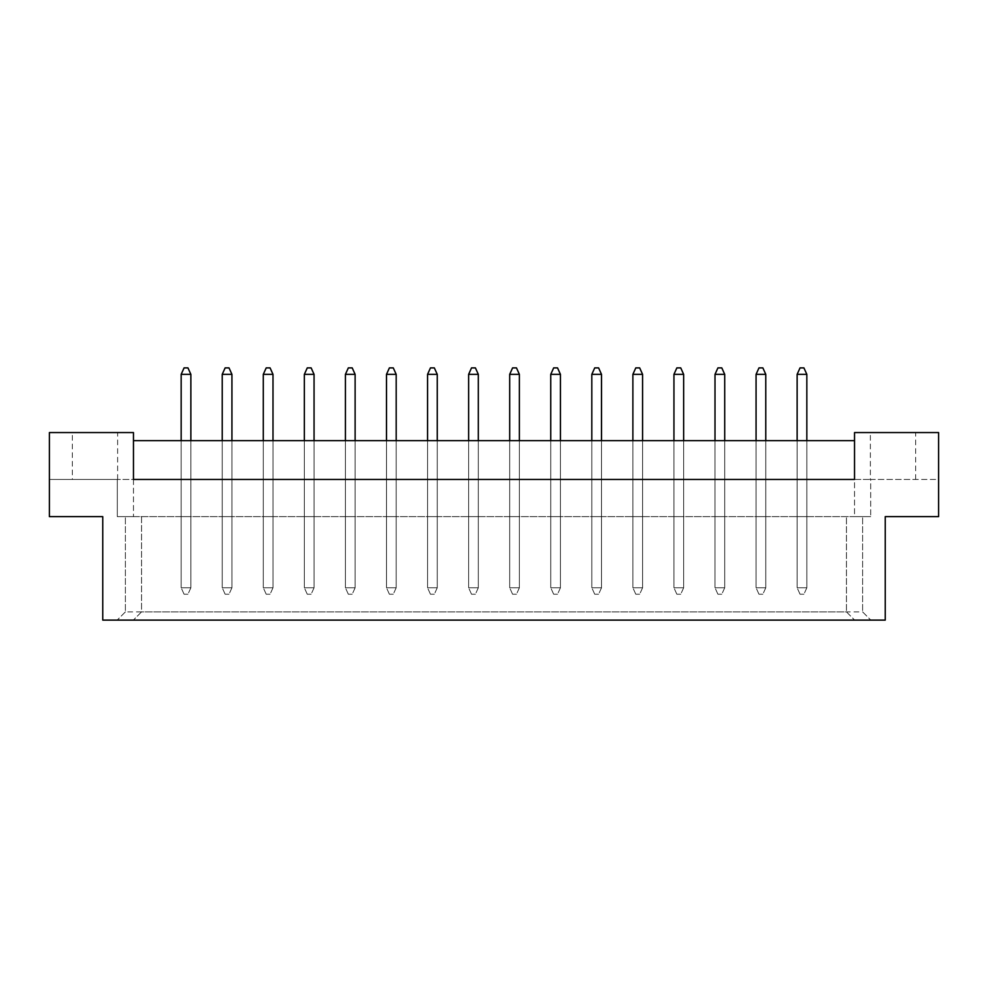 <?xml version="1.0" encoding="UTF-8"?>
<svg xmlns="http://www.w3.org/2000/svg" width="988" height="988" viewBox="0 0 988 988"><rect width="100%" height="100%" fill="white"/><g stroke="black" fill="none" stroke-linecap="round" stroke-linejoin="round"><path stroke-width="0.74" stroke-dasharray="4.94 3.71" d="M72.359 479.452L117.621 479.452L72.359 479.452L72.359 432.559L117.621 432.559L72.359 432.559M117.621 479.452L117.621 432.559M870.379 479.452L915.641 479.452L870.379 479.452L870.379 432.559L915.641 432.559L870.379 432.559M915.641 479.452L915.641 432.559M102.752 516.638L49.4 516.638L102.752 516.638L102.752 620.106L885.248 620.106L102.752 620.106L885.248 620.106L885.248 516.638L938.6 516.638L938.6 432.559L854.534 432.559L854.534 479.452L133.466 479.452L133.466 432.559L49.4 432.559L49.4 516.638L102.752 516.638L102.752 620.106L102.752 516.638M231.933 516.638L222.226 516.638L231.933 516.638L222.226 516.638L231.933 516.638L222.226 516.638L231.933 516.638L231.933 440.648L222.226 440.648L231.933 440.648L222.226 440.648L231.933 440.648L222.226 440.648L231.933 440.648L231.933 516.638M190.869 516.638L181.162 516.638L190.869 516.638L181.162 516.638L190.869 516.638L181.162 516.638L190.869 516.638L190.869 440.648L181.162 440.648L190.869 440.648L181.162 440.648L190.869 440.648L181.162 440.648L190.869 440.648L190.869 516.638M117.3 516.638L870.7 516.638L117.3 516.638L133.466 516.638L117.3 516.638L117.3 479.452L49.4 479.452L49.4 516.638L49.4 479.452L117.3 479.452L117.3 516.638M133.466 440.648L133.466 479.452L117.3 479.452L854.534 479.452L854.534 516.638L870.7 516.638L854.534 516.638L854.534 440.648L854.534 479.452L133.466 479.452L133.466 440.648L854.534 440.648M263.29 440.648L263.29 516.638L263.29 440.648L263.29 516.638L263.29 440.648L263.29 516.638L272.997 516.638L263.29 516.638L272.997 516.638L263.29 516.638L272.997 516.638L263.29 516.638L263.29 440.648L272.997 440.648L263.29 440.648L272.997 440.648L263.29 440.648L272.997 440.648L263.29 440.648L263.29 587.774L272.997 587.774L272.997 374.366L270.082 367.894L266.204 367.894L263.29 374.366L263.29 587.774L272.997 587.774L272.997 440.648M304.353 440.648L304.353 516.638L304.353 440.648L304.353 516.638L304.353 440.648L304.353 516.638L314.061 516.638L304.353 516.638L314.061 516.638L304.353 516.638L314.061 516.638L304.353 516.638L304.353 440.648L314.061 440.648L304.353 440.648L314.061 440.648L304.353 440.648L314.061 440.648L304.353 440.648L304.353 587.774L314.061 587.774L314.061 374.366L311.146 367.894L307.268 367.894L304.353 374.366L304.353 587.774L314.061 587.774L314.061 440.648M345.417 440.648L345.417 516.638L345.417 440.648L345.417 516.638L345.417 440.648L345.417 516.638L355.124 516.638L345.417 516.638L355.124 516.638L345.417 516.638L355.124 516.638L345.417 516.638L345.417 440.648L355.124 440.648L345.417 440.648L355.124 440.648L345.417 440.648L355.124 440.648L345.417 440.648L345.417 587.774L355.124 587.774L355.124 374.366L352.21 367.894L348.332 367.894L345.417 374.366L345.417 587.774L355.124 587.774L355.124 440.648M386.493 440.648L386.493 516.638L386.493 440.648L386.493 516.638L386.493 440.648L386.493 516.638L396.188 516.638L386.493 516.638L396.188 516.638L386.493 516.638L396.188 516.638L386.493 516.638L386.493 440.648L396.188 440.648L386.493 440.648L396.188 440.648L386.493 440.648L396.188 440.648L386.493 440.648L386.493 587.774L396.188 587.774L396.188 374.366L393.273 367.894L389.396 367.894L386.493 374.366L386.493 587.774L396.188 587.774L396.188 440.648M427.557 440.648L427.557 516.638L427.557 440.648L427.557 516.638L427.557 440.648L427.557 516.638L437.252 516.638L427.557 516.638L437.252 516.638L427.557 516.638L437.252 516.638L427.557 516.638L427.557 440.648L437.252 440.648L427.557 440.648L437.252 440.648L427.557 440.648L437.252 440.648L427.557 440.648L427.557 587.774L437.252 587.774L437.252 374.366L434.337 367.894L430.459 367.894L427.557 374.366L427.557 587.774L437.252 587.774L437.252 440.648M468.621 440.648L468.621 516.638L468.621 440.648L468.621 516.638L468.621 440.648L468.621 516.638L478.316 516.638L468.621 516.638L478.316 516.638L468.621 516.638L478.316 516.638L468.621 516.638L468.621 440.648L478.316 440.648L468.621 440.648L478.316 440.648L468.621 440.648L478.316 440.648L468.621 440.648L468.621 587.774L478.316 587.774L478.316 374.366L475.413 367.894L471.523 367.894L468.621 374.366L468.621 587.774L478.316 587.774L478.316 440.648M509.685 440.648L509.685 516.638L509.685 440.648L509.685 516.638L509.685 440.648L509.685 516.638L519.379 516.638L509.685 516.638L519.379 516.638L509.685 516.638L519.379 516.638L509.685 516.638L509.685 440.648L519.379 440.648L509.685 440.648L519.379 440.648L509.685 440.648L519.379 440.648L509.685 440.648L509.685 587.774L519.379 587.774L519.379 374.366L516.477 367.894L512.587 367.894L509.685 374.366L509.685 587.774L519.379 587.774L519.379 440.648M550.748 440.648L550.748 516.638L550.748 440.648L550.748 516.638L550.748 440.648L550.748 516.638L560.443 516.638L550.748 516.638L560.443 516.638L550.748 516.638L560.443 516.638L550.748 516.638L550.748 440.648L560.443 440.648L550.748 440.648L560.443 440.648L550.748 440.648L560.443 440.648L550.748 440.648L550.748 587.774L560.443 587.774L560.443 374.366L557.541 367.894L553.663 367.894L550.748 374.366L550.748 587.774L560.443 587.774L560.443 440.648M591.812 440.648L591.812 516.638L591.812 440.648L591.812 516.638L591.812 440.648L591.812 516.638L601.507 516.638L591.812 516.638L601.507 516.638L591.812 516.638L601.507 516.638L591.812 516.638L591.812 440.648L601.507 440.648L591.812 440.648L601.507 440.648L591.812 440.648L601.507 440.648L591.812 440.648L591.812 587.774L601.507 587.774L601.507 374.366L598.605 367.894L594.727 367.894L591.812 374.366L591.812 587.774L601.507 587.774L601.507 440.648M632.876 440.648L632.876 516.638L632.876 440.648L632.876 516.638L632.876 440.648L632.876 516.638L642.583 516.638L632.876 516.638L642.583 516.638L632.876 516.638L642.583 516.638L632.876 516.638L632.876 440.648L642.583 440.648L632.876 440.648L642.583 440.648L632.876 440.648L642.583 440.648L632.876 440.648L632.876 587.774L642.583 587.774L642.583 374.366L639.668 367.894L635.79 367.894L632.876 374.366L632.876 587.774L642.583 587.774L642.583 440.648M673.94 440.648L673.94 516.638L673.94 440.648L673.94 516.638L673.94 440.648L673.94 516.638L683.647 516.638L673.94 516.638L683.647 516.638L673.94 516.638L683.647 516.638L673.94 516.638L673.94 440.648L683.647 440.648L673.94 440.648L683.647 440.648L673.94 440.648L683.647 440.648L673.94 440.648L673.94 587.774L683.647 587.774L683.647 374.366L680.732 367.894L676.854 367.894L673.94 374.366L673.94 587.774L683.647 587.774L683.647 440.648M715.003 440.648L715.003 516.638L715.003 440.648L715.003 516.638L715.003 440.648L715.003 516.638L724.71 516.638L715.003 516.638L724.71 516.638L715.003 516.638L724.71 516.638L715.003 516.638L715.003 440.648L724.71 440.648L715.003 440.648L724.71 440.648L715.003 440.648L724.71 440.648L715.003 440.648L715.003 587.774L724.71 587.774L724.71 374.366L721.796 367.894L717.918 367.894L715.003 374.366L715.003 587.774L724.71 587.774L724.71 440.648M756.067 440.648L756.067 516.638L756.067 440.648L756.067 516.638L756.067 440.648L756.067 516.638L765.774 516.638L756.067 516.638L765.774 516.638L756.067 516.638L765.774 516.638L756.067 516.638L756.067 440.648L765.774 440.648L756.067 440.648L765.774 440.648L756.067 440.648L765.774 440.648L756.067 440.648L756.067 587.774L765.774 587.774L765.774 374.366L762.86 367.894L758.982 367.894L756.067 374.366L756.067 587.774L765.774 587.774L765.774 440.648M797.131 440.648L797.131 516.638L797.131 440.648L797.131 516.638L797.131 440.648L797.131 516.638L806.838 516.638L797.131 516.638L806.838 516.638L797.131 516.638L806.838 516.638L797.131 516.638L797.131 440.648L806.838 440.648L797.131 440.648L806.838 440.648L797.131 440.648L806.838 440.648L797.131 440.648L797.131 587.774L806.838 587.774L806.838 374.366L803.923 367.894L800.045 367.894L797.131 374.366L797.131 587.774L806.838 587.774L806.838 440.648M885.248 516.638L938.6 516.638L885.248 516.638L885.248 620.106L885.248 516.638M938.6 479.452L938.6 516.638L938.6 479.452L870.7 479.452L870.7 516.638L870.7 479.452L938.6 479.452M125.39 611.893L117.177 620.106L125.39 611.893L125.39 516.638L125.39 611.893L862.61 611.893L870.823 620.106L862.61 611.893L862.61 516.638L862.61 611.893M141.556 516.638L141.556 611.893L133.343 620.106L141.556 611.893L141.556 516.638M846.444 611.893L854.657 620.106L846.444 611.893L846.444 516.638L846.444 611.893L141.556 611.893M854.534 479.452L870.7 479.452L854.534 479.452M133.466 479.452L133.466 516.638L133.466 479.452M181.162 440.648L181.162 587.774L190.869 587.774L190.869 374.366L187.955 367.894L184.077 367.894L181.162 374.366L181.162 587.774L190.869 587.774L190.869 440.648M222.226 440.648L222.226 587.774L231.933 587.774L231.933 374.366L229.018 367.894L225.141 367.894L222.226 374.366L222.226 587.774L231.933 587.774L231.933 440.648M184.077 594.233L187.955 594.233L184.077 594.233L181.162 587.774L184.077 594.233M181.162 374.366L190.869 374.366M190.869 587.774L187.955 594.233L190.869 587.774M225.141 594.233L229.018 594.233L225.141 594.233L222.226 587.774L225.141 594.233M222.226 374.366L231.933 374.366M231.933 587.774L229.018 594.233L231.933 587.774M266.204 594.233L270.082 594.233L266.204 594.233L263.29 587.774L266.204 594.233M263.29 374.366L272.997 374.366M272.997 587.774L270.082 594.233L272.997 587.774M348.332 594.233L352.21 594.233L348.332 594.233L345.417 587.774L348.332 594.233M345.417 374.366L355.124 374.366M355.124 587.774L352.21 594.233L355.124 587.774M430.459 594.233L434.337 594.233L430.459 594.233L427.557 587.774L430.459 594.233M427.557 374.366L437.252 374.366M437.252 587.774L434.337 594.233L437.252 587.774M512.587 594.233L516.477 594.233L512.587 594.233L509.685 587.774L512.587 594.233M509.685 374.366L519.379 374.366M519.379 587.774L516.477 594.233L519.379 587.774M307.268 594.233L311.146 594.233L307.268 594.233L304.353 587.774L307.268 594.233M304.353 374.366L314.061 374.366M314.061 587.774L311.146 594.233L314.061 587.774M389.396 594.233L393.273 594.233L389.396 594.233L386.493 587.774L389.396 594.233M386.493 374.366L396.188 374.366M396.188 587.774L393.273 594.233L396.188 587.774M471.523 594.233L475.413 594.233L471.523 594.233L468.621 587.774L471.523 594.233M468.621 374.366L478.316 374.366M478.316 587.774L475.413 594.233L478.316 587.774M553.663 594.233L557.541 594.233L553.663 594.233L550.748 587.774L553.663 594.233M550.748 374.366L560.443 374.366M560.443 587.774L557.541 594.233L560.443 587.774M594.727 594.233L598.605 594.233L594.727 594.233L591.812 587.774L594.727 594.233M591.812 374.366L601.507 374.366M601.507 587.774L598.605 594.233L601.507 587.774M676.854 594.233L680.732 594.233L676.854 594.233L673.94 587.774L676.854 594.233M673.94 374.366L683.647 374.366M683.647 587.774L680.732 594.233L683.647 587.774M758.982 594.233L762.86 594.233L758.982 594.233L756.067 587.774L758.982 594.233M756.067 374.366L765.774 374.366M765.774 587.774L762.86 594.233L765.774 587.774M635.79 594.233L639.668 594.233L635.79 594.233L632.876 587.774L635.79 594.233M632.876 374.366L642.583 374.366M642.583 587.774L639.668 594.233L642.583 587.774M717.918 594.233L721.796 594.233L717.918 594.233L715.003 587.774L717.918 594.233M715.003 374.366L724.71 374.366M724.71 587.774L721.796 594.233L724.71 587.774M800.045 594.233L803.923 594.233L800.045 594.233L797.131 587.774L800.045 594.233M797.131 374.366L806.838 374.366M806.838 587.774L803.923 594.233L806.838 587.774"/><path stroke-width="1.48" d="M102.752 516.638L49.4 516.638L49.4 432.559L133.466 432.559L133.466 479.452L854.534 479.452L854.534 432.559L938.6 432.559L938.6 516.638L885.248 516.638L885.248 620.106L102.752 620.106L102.752 516.638M854.534 440.648L133.466 440.648M190.869 440.648L190.869 374.366L181.162 374.366L181.162 440.648M181.162 374.366L184.077 367.894L187.955 367.894L190.869 374.366M231.933 440.648L231.933 374.366L222.226 374.366L222.226 440.648M222.226 374.366L225.141 367.894L229.018 367.894L231.933 374.366M272.997 440.648L272.997 374.366L263.29 374.366L263.29 440.648M263.29 374.366L266.204 367.894L270.082 367.894L272.997 374.366M355.124 440.648L355.124 374.366L345.417 374.366L345.417 440.648M345.417 374.366L348.332 367.894L352.21 367.894L355.124 374.366M437.252 440.648L437.252 374.366L427.557 374.366L427.557 440.648M427.557 374.366L430.459 367.894L434.337 367.894L437.252 374.366M519.379 440.648L519.379 374.366L509.685 374.366L509.685 440.648M509.685 374.366L512.587 367.894L516.477 367.894L519.379 374.366M314.061 440.648L314.061 374.366L304.353 374.366L304.353 440.648M304.353 374.366L307.268 367.894L311.146 367.894L314.061 374.366M396.188 440.648L396.188 374.366L386.493 374.366L386.493 440.648M386.493 374.366L389.396 367.894L393.273 367.894L396.188 374.366M478.316 440.648L478.316 374.366L468.621 374.366L468.621 440.648M468.621 374.366L471.523 367.894L475.413 367.894L478.316 374.366M560.443 440.648L560.443 374.366L550.748 374.366L550.748 440.648M550.748 374.366L553.663 367.894L557.541 367.894L560.443 374.366M601.507 440.648L601.507 374.366L591.812 374.366L591.812 440.648M591.812 374.366L594.727 367.894L598.605 367.894L601.507 374.366M683.647 440.648L683.647 374.366L673.94 374.366L673.94 440.648M673.94 374.366L676.854 367.894L680.732 367.894L683.647 374.366M765.774 440.648L765.774 374.366L756.067 374.366L756.067 440.648M756.067 374.366L758.982 367.894L762.86 367.894L765.774 374.366M642.583 440.648L642.583 374.366L632.876 374.366L632.876 440.648M632.876 374.366L635.79 367.894L639.668 367.894L642.583 374.366M724.71 440.648L724.71 374.366L715.003 374.366L715.003 440.648M715.003 374.366L717.918 367.894L721.796 367.894L724.71 374.366M806.838 440.648L806.838 374.366L797.131 374.366L797.131 440.648M797.131 374.366L800.045 367.894L803.923 367.894L806.838 374.366"/></g></svg>

